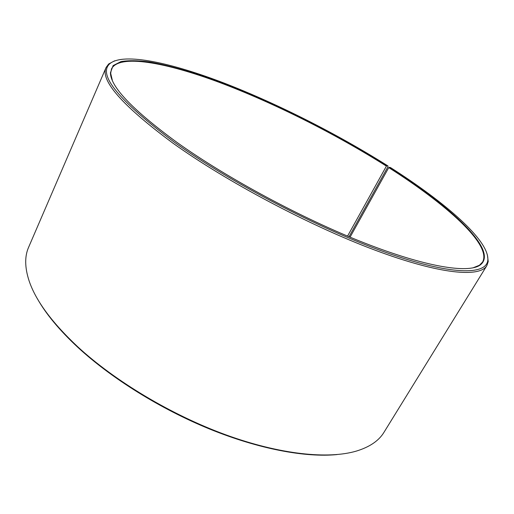 <?xml version="1.0" encoding="UTF-8"?>
<svg xmlns="http://www.w3.org/2000/svg" width="514" height="514" viewBox="0 0 514 514"><rect width="100%" height="100%" fill="white"/><g stroke="black" fill="none" stroke-linecap="round" stroke-linejoin="round"><path stroke-width="0.77" d="M472.816 267.903L479.414 265.269L482.556 262.089C492.181 244.953 446.338 204.231 388.751 167.603L350.073 237.147M349.051 236.723L387.935 166.761L387.999 165.977L386.721 165.829C332.995 131.95 268.674 99.877 212.815 79.548C188.901 71.048 167.757 65.182 149.381 61.956C137.996 60.453 128.539 60.318 121.002 61.564L113.112 65.599L110.446 72.744C110.414 86.654 132.586 109.874 176.97 142.404C226.822 178.005 302.341 218.623 364.182 242.865C426.151 267.158 467.965 273.512 480.025 265.134C499.473 250.999 450.926 206.564 389.066 167.326L388.751 167.603M387.999 165.977C337.634 134.225 278.241 104.085 224.637 83.294C171.612 62.901 124.099 52.351 110.06 63.485C97.185 74.286 118.561 100.493 174.188 142.095C230.516 182.47 319.143 228.736 384.954 252.091C451.003 275.588 486.546 275.35 487.831 260.142C489.495 240.507 445.073 202.291 390.383 167.487L389.066 167.326M114.641 60.819L108.679 63.967L106.115 67.443C100.037 80.332 122.293 105.563 172.89 143.123C226.661 181.699 309.955 225.871 375.014 250.145C440.254 274.508 479.896 277.663 486.848 265.635L488.229 261.549L487.381 254.854M106.115 67.443L28.611 247.273C24.601 256.313 24.749 267.46 29.054 280.715C35.588 300.382 51.734 322.336 77.498 346.577C114.802 381.035 171.368 414.946 225.736 434.799C280.156 454.594 328.26 459.387 356.35 451.093C369.675 447.019 378.889 440.742 383.997 432.28L486.848 265.635M37.252 298.499C45.862 313.881 59.406 330.174 77.877 347.38C111.422 378.33 160.484 408.971 209.718 429.074C258.985 449.101 305.567 457.685 337.075 454.575M386.721 165.829L386.412 166.112C334.942 133.634 273.718 102.832 219.51 82.452C165.958 62.483 119.325 53.707 111.487 68.921L110.683 73.316L112.309 80.235M386.412 166.112L347.567 236.099M479.414 265.269L480.025 265.134M110.06 63.485L108.679 63.967M487.831 260.142L488.229 261.549M110.683 73.316L110.446 72.744"/></g></svg>
